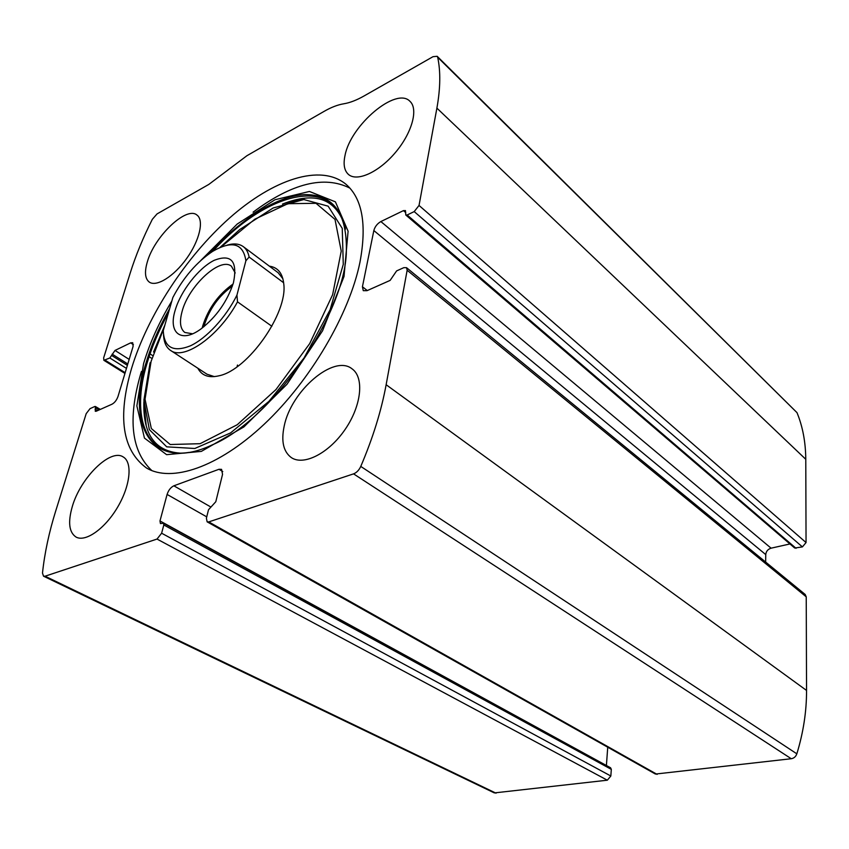 <?xml version="1.0" encoding="UTF-8"?>
<svg xmlns="http://www.w3.org/2000/svg" width="849" height="849" viewBox="0 0 849 849"><rect width="100%" height="100%" fill="white"/><g stroke="black" fill="none" stroke-linecap="round" stroke-linejoin="round"><path stroke-width="1.27" d="M159.983 520.946L167.094 494.436C168.495 490.191 170.755 487.315 173.854 485.808L218.978 469.285L221.557 469.348L222.544 474.379L215.795 501.738L208.514 509.74L206.403 518.219L207.135 521.838L208.769 521.902L353.555 473.869C356.601 472.67 359.01 470.187 360.772 466.419C372.934 437.861 381.381 410.629 386.136 384.724L407.149 270.258L406.544 267.69L403.816 267.668L396.61 270.905L390.137 280.393L367.012 290.676L363.276 290.676L362.427 286.76L373.836 230.546C374.94 226.63 377.285 223.637 380.872 221.557L403.434 210.626L405.472 210.584L405.79 215.009L407.149 214.988L414.206 211.592L419.035 205.447L436.895 108.131C440.44 88.328 440.705 71.38 437.681 57.276L437.182 56.299L433.011 56.681L363.998 96.001C356.548 100.214 349.799 102.814 343.76 103.79C337.722 104.788 331.184 107.303 324.148 111.346L246.921 155.717L208.79 184.435L157.044 213.916L152.353 219.286C143.131 237.529 135.776 255.39 130.279 272.837L103.652 357.864L103.875 360.316L109.829 357.981L115.008 350.435L130.629 342.869L132.709 342.731L133.091 346.392L117.99 396.504C116.674 400.134 114.689 402.702 112.047 404.188L96.224 411.224L95.279 411.266L95.396 406.491L94.77 406.512L90.058 408.634L86.195 413.643L55.854 510.514C49.093 532.079 44.636 552.911 42.492 573.033L43.511 576.184L45.061 576.206L157.023 539.062L161.618 533.214L610.834 776.007L611.312 769.353L610.601 767.804L163.507 523.196L160.44 523.578L159.983 520.946L606.409 765.511M207.135 521.838L655.439 774.055L791.257 758.73C793.964 758.263 795.831 756.629 796.84 753.827C803.377 732.422 806.614 711.292 806.55 690.439L806.232 596.826L805.181 594.47L406.544 267.69M414.206 211.592L802.411 546.905L806.051 542.553L805.775 459.298C805.637 442.117 802.708 426.559 796.988 412.635L437.182 56.299M43.511 576.184L494.341 792.913L607.332 780.199L610.834 776.007M359.987 262.108C366.97 224.423 362.321 198.507 346.052 184.339C320.498 163.146 272.922 179.553 229.442 218.108C185.857 256.95 147.609 315.435 131.563 368.402C117.364 417.061 122.33 450.257 146.453 467.969C171.318 482.911 218.002 467.64 264.188 424.235C310.32 380.914 349.438 314.141 359.987 262.108M72.292 506.577C80.485 477.796 110.37 448.24 123.158 456.921C132.656 462.164 130.502 485.267 117.82 506.832C105.276 528.471 85.664 542.415 76.081 537.077C69.056 532.44 67.793 522.273 72.292 506.577M147.323 261.917C154.401 236.436 186.557 205.713 197.021 215.105C204.216 220.273 199.589 240.479 186.674 258.467C173.865 276.519 156.354 287.312 149.233 282.048C145.009 278.674 144.372 271.967 147.323 261.917M284.16 426.262C290.974 390.964 333.933 353.863 352.112 368.88C364.37 377.476 361.568 405.589 345.161 429.382C328.924 453.292 303.751 466.048 291.356 457.611C283.417 451.764 281.019 441.321 284.16 426.262M345.023 155.463C350.552 125.249 396.303 86.333 409.993 101.36C418.589 109.15 411.914 133.197 395.22 152.735C378.654 172.379 356.867 182.079 348.387 174.374C344.248 170.553 343.134 164.239 345.023 155.463M163.507 523.196L163.815 524.958L161.618 533.214M802.411 546.905L794.706 548.029L405.79 215.009M789.952 543.954L771.083 548.178C767.889 549.218 766.106 551.351 765.745 554.588L765.649 562.059M607.735 747.226L606.419 765.278M151.886 470.622C131.372 451.381 127.615 419.215 140.637 374.101L141.465 371.384M253.087 212.176C291.907 183.235 324.18 175.223 349.894 188.117M284.33 203.442L305.417 198.125M146.23 425.848L143.905 403.731M269.377 266.172C277.825 267.339 282.621 273.24 283.757 283.895C287.938 313.058 247.834 370.047 219.106 375.767C208.865 378.187 201.775 375.683 197.838 368.233M278.111 272.699L282.908 278.79M214.33 376.616L206.965 374.186M237.073 366.747L237.487 365.038M172.867 297.479C183.533 277.326 196.798 261.948 212.675 251.346C232.106 240.161 243.175 243.292 245.892 260.77L236.945 295.112C226.057 317.239 206.349 338.528 190.155 345.936C173.026 352.568 164.059 347.474 163.263 330.643L172.867 297.479M175.106 310.49C180.582 291.196 198.592 268.008 214.16 260.335C231.352 253.671 237.784 261.163 233.433 282.813C227.245 301.501 216.421 316.879 200.969 328.945C181.155 343.622 168.091 333.041 175.106 310.49M236.945 295.112L237.508 301.841C219.169 336.087 183.745 360.931 170.458 350.329C166.606 347.687 164.356 343.261 163.708 337.064L163.528 335.122M226.959 245.17C233.762 243.154 239.238 243.663 243.387 246.709C246.295 248.937 248.216 252.386 249.128 257.045L245.892 260.77M249.128 257.045L283.651 282.759M237.508 301.841L271.86 326.271M192.585 333.795L184.849 332.479C180.2 328.86 179.277 321.888 182.068 311.551C188.542 286.028 220.252 256.525 231.448 266.257L235.215 272.985M202.232 328.011L202.805 325.687C208.472 308.166 218.554 294.274 233.072 284.022M203.951 326.663L204.386 324.944C209.597 308.718 218.936 295.77 232.393 286.092M353.555 473.869L791.257 758.73M208.769 521.902L657.115 774.394M436.895 108.131L805.775 459.298M419.035 205.447L806.051 542.553M45.061 576.206L496.039 793.189M157.023 539.062L607.332 780.199M360.772 466.419L796.84 753.827M386.136 384.724L806.55 690.439M407.149 270.258L806.232 596.826M437.681 57.276L796.988 412.635M105.17 360.22L125.164 372.679M109.829 357.981L126.459 368.392M111.728 355.508L127.382 365.335M112.153 354.139L127.796 363.977M115.008 350.435L129.175 359.392M130.629 342.869L133.41 344.662M149.084 356.654L151.483 358.193M95.077 409.25L97.476 410.672M95.523 407.817L99.11 409.94M163.815 524.958L611.312 769.353M167.094 494.436L206.742 516.861M173.854 485.808L210.584 506.864M218.978 469.285L222.767 471.556M407.149 214.988L796.054 548.316M403.434 210.626L405.769 212.632M380.872 221.557L771.083 548.178M373.836 230.546L765.745 554.588M362.427 286.76L367.288 290.56M200.714 260.569L237.179 224.072L274.97 199.748L309.418 191.46L335.419 201.85L348.101 231.215L344.015 276.498L322.567 330.77L286.994 384.257L243.886 426.93L201.351 451.392L166.606 454.671L144.447 438.095L136.859 405.896L143.577 363.637C149.764 342.922 159.188 322.058 171.838 301.045M209.395 253.543C240.118 219.604 276.116 196.374 304.133 194.633C333.848 193.997 347.888 213.937 346.265 254.467C342.699 318.12 270.735 420.372 212.261 444.876C152.799 472.925 125.822 426.898 145.996 363.096C151.324 345.15 159.209 326.982 169.651 308.59M189.03 452.4C145.763 459.373 130.64 416.87 147.004 363.34C151.907 346.763 159.039 329.943 168.41 312.878M212.908 251.198C265.896 192.256 334.952 173.843 345.469 229.177M220.018 247.42L239.779 229.506L273.113 208.005L303.846 199.547L328.139 206.169L342.243 228.36L343.272 264.389L330.07 309.843L303.984 358.066L268.921 401.365L230.535 432.937L194.824 448.484L166.722 446.839L149.339 429.594L143.905 400.144L150.103 362.735M220.995 247.017L254.827 219.191L287.875 203.696L316.008 203.304L335.005 219.392L341.234 251.102L332.628 294.699L309.705 343.601L275.978 389.564L237.242 424.733L200.088 443.698L170.214 444.515L151.334 428.533L145.041 399.263L151.101 361.334L164.218 327.353M103.875 360.316L124.941 373.422M150.018 353.874L152.395 355.402M95.396 406.491L100.32 409.409M146.453 467.969L147.079 468.34M282.505 204.078C314.841 191.269 335.567 198.411 344.683 225.505M179.733 453.101C154.805 451.106 142.855 433.966 143.884 401.704M153.542 352.048L164.876 325.082M170.458 350.329L207.167 374.324M243.387 246.709L278.281 272.837"/></g></svg>

